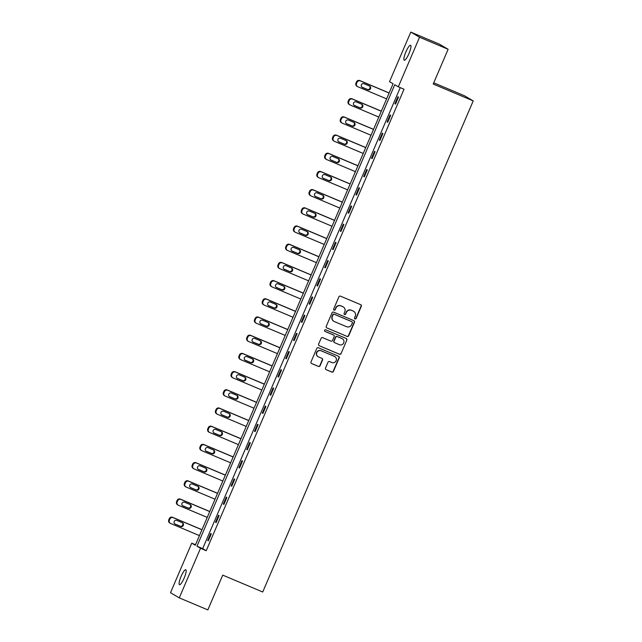 <?xml version="1.0" encoding="UTF-8"?>
<svg xmlns="http://www.w3.org/2000/svg" width="642" height="642" viewBox="0 0 642 642"><rect width="100%" height="100%" fill="white"/><g stroke="black" fill="none" stroke-linecap="round" stroke-linejoin="round"><path stroke-width="0.96" d="M354.978 318.93A0.875 0.851 120.3 0 0 356.109 318.464L361.326 306.298A1.244 1.22 120.3 0 0 360.692 304.677L340.501 296.171A1.244 1.22 120.3 0 0 338.896 296.845L333.68 309.003A0.875 0.851 120.3 0 0 334.121 310.142A0.875 0.851 120.3 0 0 335.244 309.669L335.927 308.096A3.988 3.892 120.3 0 1 341.087 305.945L342.764 306.651A3.988 3.892 120.3 0 1 344.786 311.827L344.112 313.4A0.875 0.851 120.3 0 0 344.553 314.532A0.875 0.851 120.3 0 0 345.677 314.066L346.351 312.493A3.988 3.892 120.3 0 1 351.511 310.343L353.196 311.049A3.988 3.892 120.3 0 1 355.219 316.225L354.536 317.798A0.875 0.851 120.3 0 0 354.978 318.93M354.769 318.801A0.875 0.851 120.3 0 0 355.877 318.32L361.085 306.154A1.244 1.22 120.3 0 0 360.708 304.685M333.912 310.014A0.875 0.851 120.3 0 0 335.012 309.532L335.927 308.096M344.345 314.411A0.875 0.851 120.3 0 0 345.444 313.922L346.351 312.493M181.116 576.323A8.129 1.741 112.9 0 1 185.787 569.727A8.129 1.741 112.9 0 1 184.15 578.097A8.129 1.741 112.9 0 1 179.479 584.702A8.129 1.741 112.9 0 1 181.116 576.323M405.904 51.858A8.129 1.741 112.9 0 1 410.575 45.261A8.129 1.741 112.9 0 1 408.938 53.639A8.129 1.741 112.9 0 1 404.267 60.236A8.129 1.741 112.9 0 1 405.904 51.858M325.518 368.059A1.244 1.22 120.3 0 0 326.152 369.672L331.81 372.063A1.244 1.22 120.3 0 0 333.423 371.389L339.217 357.875A1.244 1.22 120.3 0 0 338.583 356.262L318.4 347.747A1.244 1.22 120.3 0 0 316.787 348.421L310.993 361.936A1.244 1.22 120.3 0 0 311.627 363.549L318.464 366.438A1.244 1.22 120.3 0 0 320.077 365.763L322.557 359.977A1.244 1.22 120.3 0 0 321.923 358.364L318.536 356.936A3.33 3.258 120.3 0 1 316.931 352.418A3.33 3.258 120.3 0 1 321.161 350.805L334.45 356.406A3.33 3.258 120.3 0 1 336.047 360.932A3.33 3.258 120.3 0 1 331.826 362.537L329.611 361.598A1.244 1.22 120.3 0 0 327.998 362.273L325.518 368.059M410.784 32.1L439.345 44.138L448.124 49.273L433.222 84.038L473.218 100.89L262.73 591.996L222.742 575.136L207.839 609.9L179.27 597.862L170.499 592.726L191.741 543.148L195.304 545.235L393.089 83.757L389.534 81.678L410.784 32.1L419.555 37.236L398.305 86.814L394.75 84.728L196.966 546.206L200.521 548.284L179.27 597.862M448.124 49.273L419.555 37.236M400.255 87.633L202.679 548.613L206.234 550.692L404.019 89.222L398.305 86.814M206.234 550.692L200.521 548.284M347.073 336.448A1.244 1.22 120.3 0 0 348.686 335.782L354.48 322.268A1.244 1.22 120.3 0 0 353.846 320.647L333.655 312.14A1.244 1.22 120.3 0 0 332.042 312.815L326.256 326.329A1.244 1.22 120.3 0 0 326.89 327.942L346.84 336.312A1.244 1.22 120.3 0 0 348.454 335.638L354.24 322.132A1.244 1.22 120.3 0 0 353.862 320.655M346.849 340.075L341.054 353.582A1.244 1.22 120.3 0 1 339.441 354.256L319.259 345.749A1.244 1.22 120.3 0 1 318.625 344.128L321.104 338.35A1.244 1.22 120.3 0 1 322.717 337.676L330.903 341.127A1.244 1.22 120.3 0 0 332.516 340.453L334.161 336.617A1.244 1.22 120.3 0 0 333.527 335.004L325.004 331.408A0.875 0.851 120.3 0 1 324.587 330.229A0.875 0.851 120.3 0 1 325.695 329.803L346.215 338.454A1.244 1.22 120.3 0 1 346.849 340.075L341.054 353.582M473.218 100.89L464.439 95.754L433.743 82.818M397.912 96.733L394.91 103.731L395.504 104.076L398.505 97.078L397.912 96.733M390.111 114.926L387.11 121.932L387.704 122.277L390.705 115.279L390.111 114.926M382.311 133.127L379.31 140.125L379.903 140.47L382.905 133.472L382.311 133.127M374.511 151.327L371.509 158.325L372.103 158.67L375.105 151.672L374.511 151.327M366.71 169.52L363.709 176.518L364.303 176.871L367.304 169.865L366.71 169.52M358.91 187.721L355.909 194.719L356.503 195.064L359.504 188.066L358.91 187.721M351.11 205.913L348.108 212.919L348.702 213.264L351.704 206.267L351.11 205.913M343.31 224.114L340.316 231.112L340.902 231.457L343.903 224.459L343.31 224.114M335.509 242.315L332.516 249.313L333.11 249.658L336.103 242.66L335.509 242.315M327.717 260.508L324.716 267.505L325.309 267.858L328.303 260.861L327.717 260.508M319.917 278.708L316.915 285.706L317.509 286.051L320.51 279.053L319.917 278.708M312.116 296.909L309.115 303.907L309.709 304.252L312.71 297.254L312.116 296.909M304.316 315.102L301.315 322.099L301.909 322.453L304.91 315.447L304.316 315.102M296.516 333.302L293.514 340.3L294.108 340.645L297.11 333.647L296.516 333.302M288.715 351.495L285.714 358.501L286.308 358.846L289.309 351.848L288.715 351.495M280.915 369.696L277.914 376.693L278.508 377.039L281.509 370.041L280.915 369.696M273.115 387.896L270.113 394.894L270.707 395.239L273.709 388.241L273.115 387.896M265.315 406.089L262.321 413.087L262.907 413.44L265.908 406.434L265.315 406.089M257.514 424.29L254.521 431.288L255.115 431.633L258.108 424.635L257.514 424.29M249.722 442.482L246.721 449.488L247.314 449.833L250.308 442.836L249.722 442.482M241.922 460.683L238.92 467.681L239.514 468.026L242.515 461.028L241.922 460.683M234.121 478.884L231.12 485.882L231.714 486.227L234.715 479.229L234.121 478.884M226.321 497.077L223.32 504.074L223.914 504.427L226.915 497.422L226.321 497.077M218.521 515.277L215.519 522.275L216.113 522.62L219.115 515.622L218.521 515.277M210.72 533.47L207.719 540.476L208.313 540.821L211.314 533.823L210.72 533.47M195.513 544.737L191.741 543.148M202.679 548.613L196.966 546.206M394.91 103.731L395.536 103.996M387.11 121.932L387.736 122.197M379.31 140.125L379.936 140.389M371.509 158.325L372.135 158.59M363.709 176.518L364.343 176.783M355.909 194.719L356.543 194.983M348.108 212.919L348.742 213.184M340.316 231.112L340.942 231.377M332.516 249.313L333.142 249.577M324.716 267.505L325.342 267.77M316.915 285.706L317.541 285.971M309.115 303.907L309.741 304.172M301.315 322.099L301.941 322.364M293.514 340.3L294.14 340.565M285.714 358.501L286.348 358.766M277.914 376.693L278.548 376.958M270.113 394.894L270.747 395.159M262.321 413.087L262.947 413.352M254.521 431.288L255.147 431.552M246.721 449.488L247.347 449.753M238.92 467.681L239.546 467.946M231.12 485.882L231.746 486.146M223.32 504.074L223.946 504.339M215.519 522.275L216.145 522.54M207.719 540.476L208.353 540.741M353.638 311.274L353.405 311.129A3.988 3.892 120.3 0 0 352.956 310.913L353.196 311.049M346.118 312.349A3.988 3.892 120.3 0 1 351.278 310.198L352.956 310.913M343.205 306.876L342.972 306.732A3.988 3.892 120.3 0 0 342.531 306.515L342.764 306.651M335.686 307.951A3.988 3.892 120.3 0 1 340.846 305.801L342.531 306.515M326.634 327.797A1.244 1.22 120.3 0 0 326.65 327.805L346.84 336.312M352.37 322.87A0.875 0.851 120.3 0 0 351.928 321.73L334.209 314.267A0.875 0.851 120.3 0 0 333.078 314.732L332.363 316.394A3.988 3.892 120.3 0 0 334.386 321.57L346.495 326.674A3.988 3.892 120.3 0 0 351.655 324.523L352.37 322.87M333.944 321.353L333.704 321.209A3.988 3.892 120.3 0 1 332.131 316.257L332.837 314.596A0.875 0.851 120.3 0 1 333.968 314.123L351.688 321.594M319.002 345.605A1.244 1.22 120.3 0 0 319.018 345.613L339.209 354.119A1.244 1.22 120.3 0 0 340.822 353.445M333.663 335.068L333.431 334.931A1.244 1.22 120.3 0 0 333.294 334.859L324.796 331.28M339.401 344.706A3.33 3.258 120.3 0 0 343.622 343.101A3.33 3.258 120.3 0 0 342.025 338.583L337.339 336.609A1.244 1.22 120.3 0 0 335.726 337.283L334.089 341.119A1.244 1.22 120.3 0 0 334.715 342.732L339.401 344.706M342.395 338.767L342.154 338.631A3.33 3.258 120.3 0 0 341.785 338.438L342.025 338.583M334.578 342.668L334.338 342.523A1.244 1.22 120.3 0 1 333.848 340.974L335.493 337.138A1.244 1.22 120.3 0 1 337.106 336.472L341.785 338.438M346.608 339.931A1.244 1.22 120.3 0 0 346.231 338.462M334.819 356.599L334.586 356.454A3.33 3.258 120.3 0 0 334.209 356.27L334.45 356.406M318.159 356.751L317.926 356.607A3.33 3.258 120.3 0 1 316.699 352.273A3.33 3.258 120.3 0 1 320.92 350.668L334.209 356.27M311.627 363.549L311.386 363.412A1.244 1.22 120.3 0 0 311.386 363.412L318.231 366.301A1.244 1.22 120.3 0 0 319.844 365.627L322.316 359.841A1.244 1.22 120.3 0 0 321.939 358.372M325.895 369.527A1.244 1.22 120.3 0 0 325.911 369.535L331.577 371.919A1.244 1.22 120.3 0 0 333.19 371.253L338.976 357.738A1.244 1.22 120.3 0 0 338.599 356.27M389.148 92.954L359.753 80.563A2.536 2.48 -59.7 0 0 356.47 81.935L355.973 83.099A2.536 2.48 -59.7 0 0 356.976 86.253L357.562 86.606A2.536 2.48 120.3 0 0 357.851 86.742L386.612 98.868M357.562 86.606A2.536 2.48 120.3 0 1 356.559 83.444L357.064 82.28A2.536 2.48 120.3 0 1 360.347 80.908L389.116 93.034M361.911 87.119L367.304 89.39A2.03 1.982 120.3 0 0 369.407 85.964M362.409 87.424L367.898 89.736A2.03 1.982 120.3 0 0 370.466 88.756A2.03 1.982 120.3 0 0 369.495 86.004L364.014 83.693A2.03 1.982 120.3 0 0 361.438 84.672A2.03 1.982 120.3 0 0 362.409 87.424L361.976 87.176M381.348 111.146L351.952 98.764A2.536 2.48 -59.7 0 0 348.67 100.128L348.173 101.3A2.536 2.48 -59.7 0 0 349.176 104.453L349.77 104.798A2.536 2.48 120.3 0 0 350.05 104.943L378.812 117.061M349.77 104.798A2.536 2.48 120.3 0 1 348.767 101.645L349.264 100.481A2.536 2.48 120.3 0 1 352.546 99.109L381.316 111.235M354.111 105.32L359.504 107.591A2.03 1.982 120.3 0 0 361.607 104.165M354.609 105.625L360.098 107.936A2.03 1.982 120.3 0 0 362.674 106.957A2.03 1.982 120.3 0 0 361.695 104.205L356.214 101.893A2.03 1.982 120.3 0 0 353.638 102.872A2.03 1.982 120.3 0 0 354.609 105.625L354.175 105.368M373.548 129.347L344.152 116.956A2.536 2.48 -59.7 0 0 340.87 118.329L340.372 119.492A2.536 2.48 -59.7 0 0 341.375 122.654L341.969 122.999A2.536 2.48 120.3 0 0 342.25 123.136L371.012 135.261M341.969 122.999A2.536 2.48 120.3 0 1 340.966 119.845L341.464 118.674A2.536 2.48 120.3 0 1 344.746 117.309L373.516 129.427M346.311 123.513L351.704 125.784A2.03 1.982 120.3 0 0 353.806 122.365M346.816 123.826L352.298 126.137A2.03 1.982 120.3 0 0 354.874 125.158A2.03 1.982 120.3 0 0 353.894 122.397L348.413 120.086A2.03 1.982 120.3 0 0 345.837 121.065A2.03 1.982 120.3 0 0 346.816 123.826L346.375 123.569M365.747 147.548L336.36 135.157A2.536 2.48 -59.7 0 0 333.07 136.529L332.572 137.693A2.536 2.48 -59.7 0 0 333.575 140.847L334.169 141.192A2.536 2.48 120.3 0 0 334.45 141.336L363.22 153.462M334.169 141.192A2.536 2.48 120.3 0 1 333.166 138.038L333.663 136.874A2.536 2.48 120.3 0 1 336.946 135.502L365.715 147.628M338.511 141.713L343.903 143.985A2.03 1.982 120.3 0 0 346.006 140.558M339.016 142.018L344.497 144.33A2.03 1.982 120.3 0 0 347.073 143.351A2.03 1.982 120.3 0 0 346.094 140.598L340.613 138.287A2.03 1.982 120.3 0 0 338.037 139.266A2.03 1.982 120.3 0 0 339.016 142.018L338.575 141.762M357.955 165.74L328.56 153.358A2.536 2.48 -59.7 0 0 325.269 154.722L324.772 155.894A2.536 2.48 -59.7 0 0 325.775 159.047L326.369 159.393A2.536 2.48 120.3 0 0 326.65 159.537L355.419 171.655M326.369 159.393A2.536 2.48 120.3 0 1 325.366 156.239L325.863 155.067A2.536 2.48 120.3 0 1 329.153 153.703L357.915 165.829M330.71 159.906L336.103 162.185A2.03 1.982 120.3 0 0 338.206 158.759M331.216 160.219L336.697 162.53A2.03 1.982 120.3 0 0 339.273 161.551A2.03 1.982 120.3 0 0 338.302 158.799L332.813 156.488A2.03 1.982 120.3 0 0 330.237 157.467A2.03 1.982 120.3 0 0 331.216 160.219L330.782 159.962M350.155 183.941L320.759 171.55A2.536 2.48 -59.7 0 0 317.469 172.923L316.971 174.086A2.536 2.48 -59.7 0 0 317.975 177.24L318.568 177.593A2.536 2.48 120.3 0 0 318.849 177.73L347.619 189.855M318.568 177.593A2.536 2.48 120.3 0 1 317.565 174.431L318.063 173.268A2.536 2.48 120.3 0 1 321.353 171.895L350.115 184.021M322.91 178.107L328.303 180.378A2.03 1.982 120.3 0 0 330.405 176.951M323.416 178.412L328.897 180.723A2.03 1.982 120.3 0 0 331.473 179.752A2.03 1.982 120.3 0 0 330.502 176.991L325.012 174.68A2.03 1.982 120.3 0 0 322.436 175.659A2.03 1.982 120.3 0 0 323.416 178.412L322.982 178.163M342.355 202.142L312.959 189.751A2.536 2.48 -59.7 0 0 309.669 191.115L309.171 192.287A2.536 2.48 -59.7 0 0 310.174 195.441L310.768 195.786A2.536 2.48 120.3 0 0 311.049 195.93L339.819 208.056M310.768 195.786A2.536 2.48 120.3 0 1 309.765 192.632L310.263 191.468A2.536 2.48 120.3 0 1 313.553 190.096L342.314 202.222M315.11 196.308L320.51 198.579A2.03 1.982 120.3 0 0 322.605 195.152M315.615 196.613L321.096 198.924A2.03 1.982 120.3 0 0 323.672 197.945A2.03 1.982 120.3 0 0 322.701 195.192L317.212 192.881A2.03 1.982 120.3 0 0 314.644 193.86A2.03 1.982 120.3 0 0 315.615 196.613L315.182 196.356M334.554 220.334L305.159 207.944A2.536 2.48 -59.7 0 0 301.876 209.316L301.371 210.48A2.536 2.48 -59.7 0 0 302.374 213.642L302.968 213.987A2.536 2.48 120.3 0 0 303.249 214.123L332.018 226.249M302.968 213.987A2.536 2.48 120.3 0 1 301.965 210.833L302.462 209.661A2.536 2.48 120.3 0 1 305.752 208.297L334.514 220.415M307.317 214.5L312.71 216.771A2.03 1.982 120.3 0 0 314.805 213.353M307.815 214.813L313.296 217.124A2.03 1.982 120.3 0 0 315.872 216.145A2.03 1.982 120.3 0 0 314.901 213.393L309.412 211.074A2.03 1.982 120.3 0 0 306.844 212.053A2.03 1.982 120.3 0 0 307.815 214.813L307.382 214.556M326.754 238.535L297.358 226.144A2.536 2.48 -59.7 0 0 294.076 227.517L293.571 228.68A2.536 2.48 -59.7 0 0 294.574 231.834L295.168 232.179A2.536 2.48 120.3 0 0 295.448 232.324L324.218 244.45M295.168 232.179A2.536 2.48 120.3 0 1 294.164 229.025L294.67 227.862A2.536 2.48 120.3 0 1 297.952 226.49L326.722 238.615M299.517 232.701L304.91 234.972A2.03 1.982 120.3 0 0 307.012 231.545M300.015 233.006L305.504 235.317A2.03 1.982 120.3 0 0 308.072 234.338A2.03 1.982 120.3 0 0 307.101 231.585L301.612 229.274A2.03 1.982 120.3 0 0 299.044 230.253A2.03 1.982 120.3 0 0 300.015 233.006L299.581 232.757M318.954 256.728L289.558 244.345A2.536 2.48 -59.7 0 0 286.276 245.709L285.77 246.881A2.536 2.48 -59.7 0 0 286.773 250.035L287.367 250.38A2.536 2.48 120.3 0 0 287.656 250.524L316.418 262.642M287.367 250.38A2.536 2.48 120.3 0 1 286.364 247.226L286.87 246.063A2.536 2.48 120.3 0 1 290.152 244.69L318.922 256.816M291.717 250.894L297.11 253.173A2.03 1.982 120.3 0 0 299.212 249.746M292.214 251.207L297.703 253.518A2.03 1.982 120.3 0 0 300.271 252.539A2.03 1.982 120.3 0 0 299.3 249.786L293.819 247.475A2.03 1.982 120.3 0 0 291.243 248.454A2.03 1.982 120.3 0 0 292.214 251.207L291.781 250.95M311.153 274.928L281.758 262.538A2.536 2.48 -59.7 0 0 278.476 263.91L277.978 265.074A2.536 2.48 -59.7 0 0 278.981 268.228L279.567 268.581A2.536 2.48 120.3 0 0 279.856 268.717L308.617 280.843M279.567 268.581A2.536 2.48 120.3 0 1 278.564 265.427L279.069 264.255A2.536 2.48 120.3 0 1 282.352 262.883L311.121 275.009M283.916 269.094L289.309 271.365A2.03 1.982 120.3 0 0 291.412 267.947M284.414 269.399L289.903 271.718A2.03 1.982 120.3 0 0 292.471 270.739A2.03 1.982 120.3 0 0 291.5 267.979L286.019 265.668A2.03 1.982 120.3 0 0 283.443 266.647A2.03 1.982 120.3 0 0 284.414 269.399L283.981 269.15M303.353 293.129L273.957 280.739A2.536 2.48 -59.7 0 0 270.675 282.111L270.178 283.274A2.536 2.48 -59.7 0 0 271.181 286.428L271.775 286.773A2.536 2.48 120.3 0 0 272.056 286.918L300.817 299.044M271.775 286.773A2.536 2.48 120.3 0 1 270.772 283.62L271.269 282.456A2.536 2.48 120.3 0 1 274.551 281.084L303.321 293.209M276.116 287.295L281.509 289.566A2.03 1.982 120.3 0 0 283.612 286.139M276.614 287.6L282.103 289.911A2.03 1.982 120.3 0 0 284.679 288.932A2.03 1.982 120.3 0 0 283.7 286.18L278.219 283.868A2.03 1.982 120.3 0 0 275.643 284.847A2.03 1.982 120.3 0 0 276.614 287.6L276.18 287.343M295.553 311.322L266.157 298.931A2.536 2.48 -59.7 0 0 262.875 300.304L262.377 301.475A2.536 2.48 -59.7 0 0 263.38 304.629L263.974 304.974A2.536 2.48 120.3 0 0 264.255 305.111L293.017 317.236M263.974 304.974A2.536 2.48 120.3 0 1 262.971 301.82L263.469 300.649A2.536 2.48 120.3 0 1 266.751 299.284L295.521 311.402M268.316 305.488L273.709 307.767A2.03 1.982 120.3 0 0 275.811 304.34M268.821 305.801L274.303 308.112A2.03 1.982 120.3 0 0 276.879 307.133A2.03 1.982 120.3 0 0 275.899 304.38L270.418 302.069A2.03 1.982 120.3 0 0 267.842 303.04A2.03 1.982 120.3 0 0 268.821 305.801L268.38 305.544M287.752 329.523L258.365 317.132A2.536 2.48 -59.7 0 0 255.075 318.504L254.577 319.668A2.536 2.48 -59.7 0 0 255.58 322.822L256.174 323.167A2.536 2.48 120.3 0 0 256.455 323.311L285.225 335.437M256.174 323.167A2.536 2.48 120.3 0 1 255.171 320.013L255.668 318.849A2.536 2.48 120.3 0 1 258.951 317.477L287.72 329.603M260.516 323.688L265.908 325.959A2.03 1.982 120.3 0 0 268.011 322.533M261.021 323.993L266.502 326.305A2.03 1.982 120.3 0 0 269.078 325.325A2.03 1.982 120.3 0 0 268.099 322.573L262.618 320.262A2.03 1.982 120.3 0 0 260.042 321.241A2.03 1.982 120.3 0 0 261.021 323.993L260.58 323.745M279.96 347.715L250.565 335.333A2.536 2.48 -59.7 0 0 247.274 336.697L246.777 337.869A2.536 2.48 -59.7 0 0 247.78 341.022L248.374 341.367A2.536 2.48 120.3 0 0 248.655 341.512L277.424 353.63M248.374 341.367A2.536 2.48 120.3 0 1 247.371 338.214L247.868 337.05A2.536 2.48 120.3 0 1 251.158 335.678L279.92 347.803M252.715 341.889L258.108 344.16A2.03 1.982 120.3 0 0 260.211 340.733M253.221 342.194L258.702 344.505A2.03 1.982 120.3 0 0 261.278 343.526A2.03 1.982 120.3 0 0 260.307 340.774L254.818 338.462A2.03 1.982 120.3 0 0 252.242 339.441A2.03 1.982 120.3 0 0 253.221 342.194L252.787 341.937M272.16 365.916L242.764 353.525A2.536 2.48 -59.7 0 0 239.474 354.898L238.976 356.061A2.536 2.48 -59.7 0 0 239.98 359.215L240.573 359.568A2.536 2.48 120.3 0 0 240.854 359.705L269.624 371.83M240.573 359.568A2.536 2.48 120.3 0 1 239.57 356.414L240.068 355.243A2.536 2.48 120.3 0 1 243.358 353.878L272.12 365.996M244.915 360.082L250.308 362.353A2.03 1.982 120.3 0 0 252.41 358.934M245.421 360.395L250.902 362.706A2.03 1.982 120.3 0 0 253.478 361.727A2.03 1.982 120.3 0 0 252.507 358.966L247.018 356.655A2.03 1.982 120.3 0 0 244.442 357.634A2.03 1.982 120.3 0 0 245.421 360.395L244.987 360.138M264.36 384.117L234.964 371.726A2.536 2.48 -59.7 0 0 231.674 373.098L231.176 374.262A2.536 2.48 -59.7 0 0 232.179 377.416L232.773 377.761A2.536 2.48 120.3 0 0 233.054 377.905L261.824 390.031M232.773 377.761A2.536 2.48 120.3 0 1 231.77 374.607L232.268 373.443A2.536 2.48 120.3 0 1 235.558 372.071L264.319 384.197M237.115 378.282L242.515 380.554A2.03 1.982 120.3 0 0 244.61 377.127M237.62 378.587L243.101 380.899A2.03 1.982 120.3 0 0 245.677 379.92A2.03 1.982 120.3 0 0 244.706 377.167L239.217 374.856A2.03 1.982 120.3 0 0 236.649 375.835A2.03 1.982 120.3 0 0 237.62 378.587L237.187 378.331M256.559 402.309L227.164 389.927A2.536 2.48 -59.7 0 0 223.881 391.291L223.376 392.463A2.536 2.48 -59.7 0 0 224.379 395.616L224.973 395.962A2.536 2.48 120.3 0 0 225.254 396.106L254.023 408.224M224.973 395.962A2.536 2.48 120.3 0 1 223.97 392.808L224.467 391.636A2.536 2.48 120.3 0 1 227.758 390.272L256.519 402.398M229.322 396.475L234.715 398.754A2.03 1.982 120.3 0 0 236.81 395.328M229.82 396.788L235.301 399.099A2.03 1.982 120.3 0 0 237.877 398.12A2.03 1.982 120.3 0 0 236.906 395.368L231.417 393.056A2.03 1.982 120.3 0 0 228.849 394.036A2.03 1.982 120.3 0 0 229.82 396.788L229.387 396.531M248.759 420.51L219.363 408.119A2.536 2.48 -59.7 0 0 216.081 409.492L215.576 410.655A2.536 2.48 -59.7 0 0 216.579 413.809L217.173 414.162A2.536 2.48 120.3 0 0 217.453 414.299L246.223 426.424M217.173 414.162A2.536 2.48 120.3 0 1 216.169 411L216.675 409.837A2.536 2.48 120.3 0 1 219.957 408.464L248.727 420.59M221.522 414.676L226.915 416.947A2.03 1.982 120.3 0 0 229.017 413.52M222.02 414.981L227.509 417.292A2.03 1.982 120.3 0 0 230.077 416.313A2.03 1.982 120.3 0 0 229.106 413.56L223.617 411.249A2.03 1.982 120.3 0 0 221.049 412.228A2.03 1.982 120.3 0 0 222.02 414.981L221.586 414.732M240.959 438.703L211.563 426.32A2.536 2.48 -59.7 0 0 208.281 427.684L207.775 428.856A2.536 2.48 -59.7 0 0 208.778 432.01L209.372 432.355A2.536 2.48 120.3 0 0 209.661 432.499L238.423 444.625M209.372 432.355A2.536 2.48 120.3 0 1 208.369 429.201L208.875 428.037A2.536 2.48 120.3 0 1 212.157 426.665L240.927 438.791M213.722 432.877L219.115 435.148A2.03 1.982 120.3 0 0 221.217 431.721M214.219 433.181L219.708 435.493A2.03 1.982 120.3 0 0 222.276 434.514A2.03 1.982 120.3 0 0 221.305 431.761L215.824 429.45A2.03 1.982 120.3 0 0 213.248 430.429A2.03 1.982 120.3 0 0 214.219 433.181L213.786 432.925M233.158 456.903L203.763 444.513A2.536 2.48 -59.7 0 0 200.481 445.885L199.983 447.049A2.536 2.48 -59.7 0 0 200.986 450.211L201.572 450.556A2.536 2.48 120.3 0 0 201.861 450.692L230.622 462.818M201.572 450.556A2.536 2.48 120.3 0 1 200.569 447.402L201.074 446.23A2.536 2.48 120.3 0 1 204.357 444.866L233.126 456.984M205.922 451.069L211.314 453.34A2.03 1.982 120.3 0 0 213.417 449.922M206.419 451.382L211.908 453.693A2.03 1.982 120.3 0 0 214.476 452.714A2.03 1.982 120.3 0 0 213.505 449.962L208.024 447.643A2.03 1.982 120.3 0 0 205.448 448.622A2.03 1.982 120.3 0 0 206.419 451.382L205.986 451.125M225.358 475.104L195.962 462.713A2.536 2.48 -59.7 0 0 192.68 464.086L192.183 465.249A2.536 2.48 -59.7 0 0 193.186 468.403L193.78 468.748A2.536 2.48 120.3 0 0 194.061 468.893L222.822 481.018M193.78 468.748A2.536 2.48 120.3 0 1 192.777 465.594L193.274 464.431A2.536 2.48 120.3 0 1 196.556 463.059L225.326 475.184M198.121 469.27L203.514 471.541A2.03 1.982 120.3 0 0 205.617 468.114M198.619 469.575L204.108 471.886A2.03 1.982 120.3 0 0 206.684 470.907A2.03 1.982 120.3 0 0 205.705 468.154L200.224 465.843A2.03 1.982 120.3 0 0 197.648 466.822A2.03 1.982 120.3 0 0 198.619 469.575L198.185 469.326M217.558 493.297L188.162 480.914A2.536 2.48 -59.7 0 0 184.88 482.278L184.382 483.45A2.536 2.48 -59.7 0 0 185.386 486.604L185.979 486.949A2.536 2.48 120.3 0 0 186.26 487.093L215.022 499.211M185.979 486.949A2.536 2.48 120.3 0 1 184.976 483.795L185.474 482.632A2.536 2.48 120.3 0 1 188.756 481.259L217.526 493.385M190.321 487.463L195.714 489.742A2.03 1.982 120.3 0 0 197.816 486.315M190.826 487.776L196.308 490.087A2.03 1.982 120.3 0 0 198.884 489.108A2.03 1.982 120.3 0 0 197.905 486.355L192.423 484.044A2.03 1.982 120.3 0 0 189.847 485.023A2.03 1.982 120.3 0 0 190.826 487.776L190.385 487.519M209.757 511.497L180.37 499.107A2.536 2.48 -59.7 0 0 177.08 500.479L176.582 501.643A2.536 2.48 -59.7 0 0 177.585 504.797L178.179 505.15A2.536 2.48 120.3 0 0 178.46 505.286L207.23 517.412M178.179 505.15A2.536 2.48 120.3 0 1 177.176 501.988L177.673 500.824A2.536 2.48 120.3 0 1 180.956 499.452L209.725 511.578M182.521 505.663L187.913 507.934A2.03 1.982 120.3 0 0 190.016 504.516M183.026 505.968L188.507 508.279A2.03 1.982 120.3 0 0 191.083 507.308A2.03 1.982 120.3 0 0 190.104 504.548L184.623 502.237A2.03 1.982 120.3 0 0 182.047 503.216A2.03 1.982 120.3 0 0 183.026 505.968L182.585 505.719M201.965 529.698L172.57 517.308A2.536 2.48 -59.7 0 0 169.279 518.68L168.782 519.843A2.536 2.48 -59.7 0 0 169.785 522.997L170.379 523.342A2.536 2.48 120.3 0 0 170.66 523.487L199.429 535.613M170.379 523.342A2.536 2.48 120.3 0 1 169.376 520.189L169.873 519.025A2.536 2.48 120.3 0 1 173.163 517.653L201.925 529.778M174.72 523.864L180.113 526.135A2.03 1.982 120.3 0 0 182.216 522.708M175.226 524.169L180.707 526.48A2.03 1.982 120.3 0 0 183.283 525.501A2.03 1.982 120.3 0 0 182.312 522.748L176.823 520.437A2.03 1.982 120.3 0 0 174.247 521.416A2.03 1.982 120.3 0 0 175.226 524.169L174.793 523.912M360.347 80.908L359.753 80.563M357.064 82.28L356.47 81.935M356.559 83.444L355.973 83.099M367.304 89.39L367.898 89.736M352.546 99.109L351.952 98.764M349.264 100.481L348.67 100.128M348.767 101.645L348.173 101.3M359.504 107.591L360.098 107.936M344.746 117.309L344.152 116.956M341.464 118.674L340.87 118.329M340.966 119.845L340.372 119.492M351.704 125.784L352.298 126.137M336.946 135.502L336.36 135.157M333.663 136.874L333.07 136.529M333.166 138.038L332.572 137.693M343.903 143.985L344.497 144.33M329.153 153.703L328.56 153.358M325.863 155.067L325.269 154.722M325.366 156.239L324.772 155.894M336.103 162.185L336.697 162.53M321.353 171.895L320.759 171.55M318.063 173.268L317.469 172.923M317.565 174.431L316.971 174.086M328.303 180.378L328.897 180.723M313.553 190.096L312.959 189.751M310.263 191.468L309.669 191.115M309.765 192.632L309.171 192.287M320.51 198.579L321.096 198.924M305.752 208.297L305.159 207.944M302.462 209.661L301.876 209.316M301.965 210.833L301.371 210.48M312.71 216.771L313.296 217.124M297.952 226.49L297.358 226.144M294.67 227.862L294.076 227.517M294.164 229.025L293.571 228.68M304.91 234.972L305.504 235.317M290.152 244.69L289.558 244.345M286.87 246.063L286.276 245.709M286.364 247.226L285.77 246.881M297.11 253.173L297.703 253.518M282.352 262.883L281.758 262.538M279.069 264.255L278.476 263.91M278.564 265.427L277.978 265.074M289.309 271.365L289.903 271.718M274.551 281.084L273.957 280.739M271.269 282.456L270.675 282.111M270.772 283.62L270.178 283.274M281.509 289.566L282.103 289.911M266.751 299.284L266.157 298.931M263.469 300.649L262.875 300.304M262.971 301.82L262.377 301.475M273.709 307.767L274.303 308.112M258.951 317.477L258.365 317.132M255.668 318.849L255.075 318.504M255.171 320.013L254.577 319.668M265.908 325.959L266.502 326.305M251.158 335.678L250.565 335.333M247.868 337.05L247.274 336.697M247.371 338.214L246.777 337.869M258.108 344.16L258.702 344.505M243.358 353.878L242.764 353.525M240.068 355.243L239.474 354.898M239.57 356.414L238.976 356.061M250.308 362.353L250.902 362.706M235.558 372.071L234.964 371.726M232.268 373.443L231.674 373.098M231.77 374.607L231.176 374.262M242.515 380.554L243.101 380.899M227.758 390.272L227.164 389.927M224.467 391.636L223.881 391.291M223.97 392.808L223.376 392.463M234.715 398.754L235.301 399.099M219.957 408.464L219.363 408.119M216.675 409.837L216.081 409.492M216.169 411L215.576 410.655M226.915 416.947L227.509 417.292M212.157 426.665L211.563 426.32M208.875 428.037L208.281 427.684M208.369 429.201L207.775 428.856M219.115 435.148L219.708 435.493M204.357 444.866L203.763 444.513M201.074 446.23L200.481 445.885M200.569 447.402L199.983 447.049M211.314 453.34L211.908 453.693M196.556 463.059L195.962 462.713M193.274 464.431L192.68 464.086M192.777 465.594L192.183 465.249M203.514 471.541L204.108 471.886M188.756 481.259L188.162 480.914M185.474 482.632L184.88 482.278M184.976 483.795L184.382 483.45M195.714 489.742L196.308 490.087M180.956 499.452L180.37 499.107M177.673 500.824L177.08 500.479M177.176 501.988L176.582 501.643M187.913 507.934L188.507 508.279M173.163 517.653L172.57 517.308M169.873 519.025L169.279 518.68M169.376 520.189L168.782 519.843M180.113 526.135L180.707 526.48"/></g></svg>
